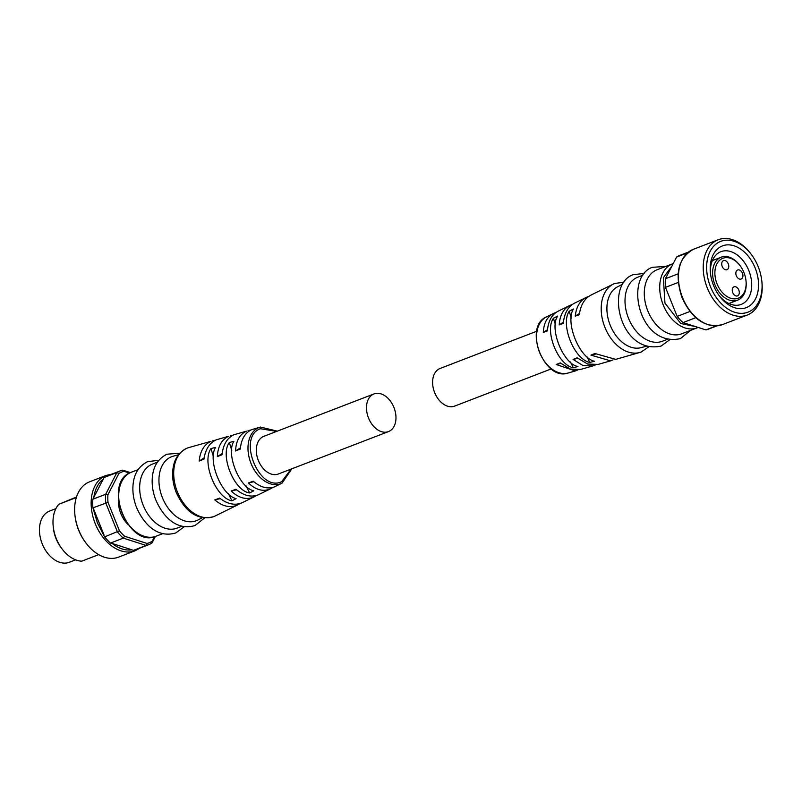 <?xml version="1.0" encoding="UTF-8"?>
<svg xmlns="http://www.w3.org/2000/svg" width="802" height="802" viewBox="0 0 802 802"><rect width="100%" height="100%" fill="white"/><g stroke="black" fill="none" stroke-linecap="round" stroke-linejoin="round"><path stroke-width="1.2" d="M276.64 431.406L260.409 428.719C236.69 436.97 259.166 492.899 281.692 481.651L291.136 469.07M277.332 431.145L260.369 427.055L251.627 429.671C245.001 432.809 241.232 439.265 240.299 449.07L235.577 450.965C235.988 441 239.587 434.403 246.384 431.175L233.953 434.744C227.096 437.972 223.126 444.639 222.064 454.724L217.342 456.629C217.873 446.373 221.663 439.586 228.69 436.258L216.249 439.827C209.472 442.965 205.372 449.401 203.949 459.145L199.197 461.06C200.139 451.135 204.079 444.559 211.036 441.321L188.771 447.586A36.722 25.042 68.9 0 0 187.337 448.067A36.722 25.042 68.9 0 0 186.846 448.268A36.722 25.042 68.9 0 0 177.312 491.706A36.722 25.042 68.9 0 0 213.733 516.608A36.722 25.042 68.9 0 0 214.234 516.408A36.722 25.042 68.9 0 0 215.116 516.007L236.77 505.35C229.613 508.067 222.294 506.252 214.806 499.897L219.608 498.102C227.327 504.007 234.665 505.621 241.633 502.974L253.231 497.29C245.953 499.997 238.595 497.912 231.166 491.024L235.948 489.25C243.638 495.656 251.036 497.541 258.124 494.884L269.713 489.2C262.665 491.806 255.577 489.731 248.44 482.964L253.211 481.18C260.61 487.486 267.738 489.36 274.595 486.814L281.993 483.205L291.838 468.799M108.009 502.363L92.942 507.836L97.413 522.944L104.621 536.879A39.549 26.967 68.9 0 0 110.486 543.054L112.22 543.505C118.816 548.638 125.383 550.743 131.929 549.821L133.363 550.393A39.549 26.967 68.9 0 0 135.819 549.641L148.641 544.698A39.549 26.967 -111.1 0 1 146.185 545.45L147.027 543.445L124.641 536.267A37.935 25.864 -111.1 0 1 119.428 530.774L108.009 502.363A37.935 25.864 -111.1 0 1 107.939 494.704L118.896 473.471A37.935 25.864 -111.1 0 1 124.039 471.295L129.543 473.06M157.423 462.183L152.4 464.117A34.306 23.388 68.9 0 0 151.939 464.308A34.306 23.388 68.9 0 0 143.037 504.879A34.306 23.388 68.9 0 0 177.052 528.137L182.074 526.202M178.505 454.794L173.342 456.158A34.306 23.388 68.9 0 0 171.217 456.879A34.306 23.388 68.9 0 0 162.455 497.791A34.306 23.388 68.9 0 0 196.801 520.528A34.306 23.388 68.9 0 0 197.934 519.997L202.665 517.551M264.079 436.248A20.18 13.764 68.9 0 0 263.798 436.348A20.18 13.764 68.9 0 0 263.527 436.458A20.18 13.764 68.9 0 0 258.294 460.328A20.18 13.764 68.9 0 0 278.304 474.012A20.18 13.764 68.9 0 0 278.575 473.902M388.759 431.476A20.18 13.764 -111.1 0 1 388.489 431.586A20.18 13.764 -111.1 0 1 368.469 417.902A20.18 13.764 -111.1 0 1 373.712 394.033A20.18 13.764 -111.1 0 1 373.983 393.922A20.18 13.764 -111.1 0 1 393.993 407.606A20.18 13.764 -111.1 0 1 388.759 431.476M233.913 441.311C225.613 453.581 239.487 488.087 253.793 490.784L249.622 492.959C234.034 490.934 219.658 455.145 229.342 442.503L233.913 441.311M231.968 500.819C215.959 498.122 201.442 462.012 210.966 448.579L215.537 447.406C207.407 460.438 221.412 495.275 236.129 498.633L231.968 500.819L228.259 493.471M118.475 500.037A23.408 15.96 68.9 0 0 127.799 524.247M124.641 536.267L123.307 538.122A39.549 26.967 -111.1 0 1 117.443 531.937L105.764 502.904A39.549 26.967 -111.1 0 1 105.684 494.283L116.881 472.578A39.549 26.967 -111.1 0 1 119.678 471.105A39.549 26.967 -111.1 0 1 120.22 470.884L107.398 475.827A39.549 26.967 68.9 0 0 106.856 476.037A39.549 26.967 68.9 0 0 104.07 477.511L116.881 472.578L118.896 473.471M120.22 470.884A39.549 26.967 -111.1 0 1 122.676 470.132L124.039 471.295M111.668 474.182L106.155 475.436L89.624 481.801A40.351 27.519 68.9 0 0 89.082 482.022A40.351 27.519 68.9 0 0 74.937 515.064A40.351 27.519 68.9 0 0 85.433 542.302A40.351 27.519 68.9 0 0 118.626 557.119L135.157 550.753A40.351 27.519 68.9 0 0 135.708 550.533M74.937 515.064L75.037 515.957A37.935 25.864 68.9 0 0 84.902 541.571L85.433 542.302M76.33 497.541L58.807 504.288A32.281 22.015 68.9 0 0 53.233 526.553L53.433 528.348A27.438 18.717 68.9 0 0 60.561 546.874L61.624 548.337A32.281 22.015 68.9 0 0 81.684 561.189L98.696 554.643M53.233 526.553A32.281 22.015 68.9 0 0 61.624 548.337M58.807 504.288L76.501 497.009M55.899 508.628L49.644 511.034A27.438 18.717 68.9 0 0 49.273 511.185A27.438 18.717 68.9 0 0 42.145 543.646A27.438 18.717 68.9 0 0 69.363 562.252L75.619 559.846M272.81 487.426L270.464 488.859M256.379 495.496L254.023 496.919M239.948 503.576L237.603 504.979M212.851 440.679L215.537 440.148M230.425 435.646L233.141 435.115M248.029 430.594L250.735 430.083M235.577 450.965L240.399 447.917M199.197 461.06L204.129 457.882M217.342 456.629L222.194 453.501M220.299 498.643L214.806 499.897M236.59 489.791L231.166 491.024M253.793 481.691L248.44 482.964M213.502 456.829L210.966 448.579M249.622 492.959L246.064 485.892M231.778 450.443L229.342 442.503M154.515 536.728L152.169 541.27A37.935 25.864 -111.1 0 1 147.027 543.445M130.425 472.619L122.676 470.132M104.07 477.511L92.862 499.215L105.684 494.283L107.939 494.704M104.621 536.879L119.428 530.774M110.486 543.054L123.307 538.122L146.185 545.45L133.363 550.393M152.169 541.27L151.969 543.014A39.549 26.967 -111.1 0 1 148.641 544.698M151.969 543.014L155.347 536.478M93.904 509.791L103.959 534.804M112.22 543.505L131.929 549.821M92.862 499.215A39.549 26.967 68.9 0 0 92.942 507.836M103.438 478.954C98.165 483.025 94.947 489.26 93.794 497.651M641.74 351.777A36.722 25.042 -111.1 0 1 641.239 351.988A36.722 25.042 -111.1 0 1 639.806 352.459A36.722 25.042 -111.1 0 1 604.668 326.715A36.722 25.042 -111.1 0 1 613.46 284.048A36.722 25.042 -111.1 0 1 614.342 283.647A36.722 25.042 -111.1 0 1 614.843 283.447L623.826 282.224M667.424 339.306L662.402 341.241A34.306 23.388 -111.1 0 1 628.387 317.973A34.306 23.388 -111.1 0 1 637.289 277.402A34.306 23.388 -111.1 0 1 637.75 277.221L642.773 275.286M698.151 327.427L697.6 327.677A34.306 23.388 -111.1 0 1 697.108 327.868L681.69 333.812A34.306 23.388 -111.1 0 1 647.665 310.554A34.306 23.388 -111.1 0 1 656.567 269.983A34.306 23.388 -111.1 0 1 657.028 269.793L673.229 263.577M440.368 368.369A20.18 13.764 68.9 0 0 440.087 368.469A20.18 13.764 68.9 0 0 439.817 368.579A20.18 13.764 68.9 0 0 434.584 392.439A20.18 13.764 68.9 0 0 454.594 406.123A20.18 13.764 68.9 0 0 454.864 406.012M573.32 367.737C558.122 365.381 544.247 330.875 553.44 318.274L557.681 316.058C548.919 328.359 563.305 364.138 577.971 366.514L573.32 367.737L570.402 361.943M573.46 308.991C564.869 322.063 579.385 358.173 594.462 361.231L589.811 362.444C574.192 359.426 560.187 324.579 569.219 311.206L573.46 308.991M577.841 369.963L575.335 370.945L556.207 364.499L560.257 362.895L570.412 369.07L580.548 369.451L592.919 365.902L582.934 365.542L573.099 359.416L577.139 357.802L587.676 364.058L598.152 364.409L610.543 360.85L590.924 355.116L594.934 353.512L615.725 359.366L639.806 352.459M595.445 364.93L592.919 365.902M613.039 359.897L610.543 360.85M591.806 294.695C584.838 297.933 580.678 304.6 579.325 314.685L575.255 316.158C576.287 306.575 580.177 300.219 586.944 297.081L588.628 296.479M574.553 303.126L586.944 297.081M575.345 302.765C568.297 306.093 564.287 312.98 563.305 323.406L559.225 324.89C559.866 314.965 563.606 308.389 570.453 305.161L572.197 304.549M558.112 311.186L570.453 305.161M558.864 310.845C552.057 314.083 548.227 320.76 547.395 330.895L543.305 332.389C543.816 322.745 547.375 316.369 553.981 313.241L555.766 312.62M575.335 370.945L568.207 372.99A30.135 20.551 -111.1 0 1 539.375 351.857A30.135 20.551 -111.1 0 1 546.583 316.84L553.981 313.241M646.382 346.233L640.958 347.667A32.692 22.286 -111.1 0 1 609.991 324.66A32.692 22.286 -111.1 0 1 617.53 286.825L622.522 284.249M688.487 252.059L679.936 255.347A39.549 26.967 68.9 0 0 679.404 255.567A39.549 26.967 68.9 0 0 676.607 257.041L665.409 278.735A39.549 26.967 68.9 0 0 665.49 287.367L677.159 316.399L665.49 287.367L678.251 282.444M761.8 280.911L761.9 281.803A40.351 27.519 -111.1 0 1 747.765 314.845A40.351 27.519 -111.1 0 1 747.213 315.066A40.351 27.519 -111.1 0 1 707.194 287.697A40.351 27.519 -111.1 0 1 717.66 239.968A40.351 27.519 -111.1 0 1 718.211 239.748A40.351 27.519 -111.1 0 1 751.414 254.565L751.945 255.297A37.935 25.864 -111.1 0 1 761.8 280.911A37.935 25.864 -111.1 0 1 748.517 311.958A37.935 25.864 -111.1 0 1 710.522 286.825A37.935 25.864 -111.1 0 1 720.216 241.572A37.935 25.864 -111.1 0 1 751.945 255.297M722.021 246.074A33.093 22.566 -111.1 0 1 755.163 267.998A33.093 22.566 -111.1 0 1 746.702 307.467A33.093 22.566 -111.1 0 1 719.033 295.497A33.093 22.566 -111.1 0 1 710.432 273.161A33.093 22.566 -111.1 0 1 722.021 246.074M718.492 294.725A28.25 19.268 68.9 0 0 741.208 304.399A28.25 19.268 68.9 0 0 741.599 304.249A28.25 19.268 68.9 0 0 748.928 270.835A28.25 19.268 68.9 0 0 720.908 251.678A28.25 19.268 68.9 0 0 720.527 251.838A28.25 19.268 68.9 0 0 710.542 274.094M745.98 280.59L746.04 281.191A23.007 15.689 -111.1 0 1 737.99 300.018A23.007 15.689 -111.1 0 1 737.67 300.148A23.007 15.689 -111.1 0 1 714.863 284.55A23.007 15.689 -111.1 0 1 720.828 257.342A23.007 15.689 -111.1 0 1 721.138 257.211A23.007 15.689 -111.1 0 1 740.066 265.662L740.416 266.144A21.383 14.586 -111.1 0 1 745.98 280.59A21.383 14.586 -111.1 0 1 738.482 298.093A21.383 14.586 -111.1 0 1 717.068 283.918A21.383 14.586 -111.1 0 1 722.532 258.414A21.383 14.586 -111.1 0 1 740.416 266.144M737.579 270.013A4.842 3.298 -111.1 0 1 737.65 269.993A4.842 3.298 -111.1 0 1 742.452 273.271A4.842 3.298 -111.1 0 1 741.188 279.006A4.842 3.298 -111.1 0 1 741.128 279.026A4.842 3.298 -111.1 0 1 736.326 275.748A4.842 3.298 -111.1 0 1 737.579 270.013M733.97 286.865A4.842 3.298 -111.1 0 1 734.041 286.835A4.842 3.298 -111.1 0 1 738.842 290.123A4.842 3.298 -111.1 0 1 737.579 295.848A4.842 3.298 -111.1 0 1 737.519 295.878A4.842 3.298 -111.1 0 1 732.717 292.59A4.842 3.298 -111.1 0 1 733.97 286.865M723.434 260.66A4.842 3.298 -111.1 0 1 723.504 260.63A4.842 3.298 -111.1 0 1 728.306 263.918A4.842 3.298 -111.1 0 1 727.043 269.642A4.842 3.298 -111.1 0 1 726.983 269.673A4.842 3.298 -111.1 0 1 722.181 266.384A4.842 3.298 -111.1 0 1 723.434 260.66M556.207 364.499L560.819 363.396M590.924 355.116L595.605 354.053M573.099 359.416L577.761 358.354M579.485 313.432L575.255 316.158M563.415 322.183L559.225 324.89M547.475 329.752L543.305 332.389M586.763 356.389L589.811 362.444M569.219 311.206L571.325 318.063M553.44 318.274L555.455 324.85M689.921 311.487L677.159 316.399A39.549 26.967 68.9 0 0 683.033 322.584L705.9 329.913A39.549 26.967 68.9 0 0 708.356 329.161L716.908 325.873M687.535 252.83L676.607 257.041M665.409 278.735L678.131 273.833M695.745 317.682L683.033 322.584M705.9 329.913L716.296 325.913M260.369 427.055A30.135 20.551 68.9 0 0 258.785 427.616A30.135 20.551 68.9 0 0 251.076 463.566A30.135 20.551 68.9 0 0 281.261 483.546A30.135 20.551 68.9 0 0 281.993 483.205M156.119 536.197C128.32 549.049 102.065 482.383 130.977 472.378L131.468 472.177A34.306 23.388 68.9 0 0 130.997 472.368A34.306 23.388 68.9 0 0 122.094 512.939A34.306 23.388 68.9 0 0 156.119 536.197L162.786 533.631M106.155 475.436A40.351 27.519 68.9 0 0 105.603 475.656A40.351 27.519 68.9 0 0 95.288 523.796A40.351 27.519 68.9 0 0 135.157 550.753L140.089 547.997M697.6 327.677L697.108 327.868A34.306 23.388 -111.1 0 1 663.094 304.61A34.306 23.388 -111.1 0 1 671.996 264.038A34.306 23.388 -111.1 0 1 672.457 263.848M692.868 249.512A40.351 27.519 -111.1 0 1 693.419 249.292C678.101 258.013 674.322 274.184 682.071 297.823C692.367 319.527 705.82 328.449 722.422 324.609A40.351 27.519 -111.1 0 1 682.562 297.642A40.351 27.519 -111.1 0 1 692.868 249.512M695.514 326.584L680.788 323.527L664.948 303.106L663.354 277.723L672.006 265.953M187.337 448.067L186.776 448.298L187.337 448.067M179.859 453.18L166.896 454.223C155.408 460.158 153.112 470.032 152.38 476.879C151.638 484.518 152.791 492.258 155.839 500.067C163.297 517.14 176.801 530.894 195.036 525.541L204.751 517.831M158.836 460.288L147.608 461.641C136.129 467.586 133.834 477.461 133.102 484.298C132.36 491.947 133.513 499.676 136.561 507.496C144.009 524.568 157.513 538.312 175.748 532.959L184.39 526.653M278.304 474.012L388.489 431.586M263.798 436.348L373.983 393.922M213.733 516.608C195.287 521.621 183.407 508.247 176.139 492.227C173.222 484.749 172.119 477.35 172.831 470.042C173.573 463.596 175.488 454.253 186.776 448.298M131.468 472.177L138.134 469.611M648.718 346.865L641.239 351.978M669.74 339.757L661.099 346.063C619.685 355.055 604.688 284.971 632.958 274.745L644.186 273.392M690.442 330.444L680.377 338.634C638.963 347.627 623.966 277.542 652.247 267.317L665.79 266.424M551.245 368.91L454.594 406.123M590.974 295.076L613.46 284.048M722.422 324.609L747.213 315.066M728.888 303.527L737.67 300.148M536.738 331.246L440.087 368.469M568.207 372.99C544.167 381.802 522.854 326.414 546.583 316.84M693.419 249.292L718.211 239.748M712.356 260.59L721.138 257.211"/></g></svg>
